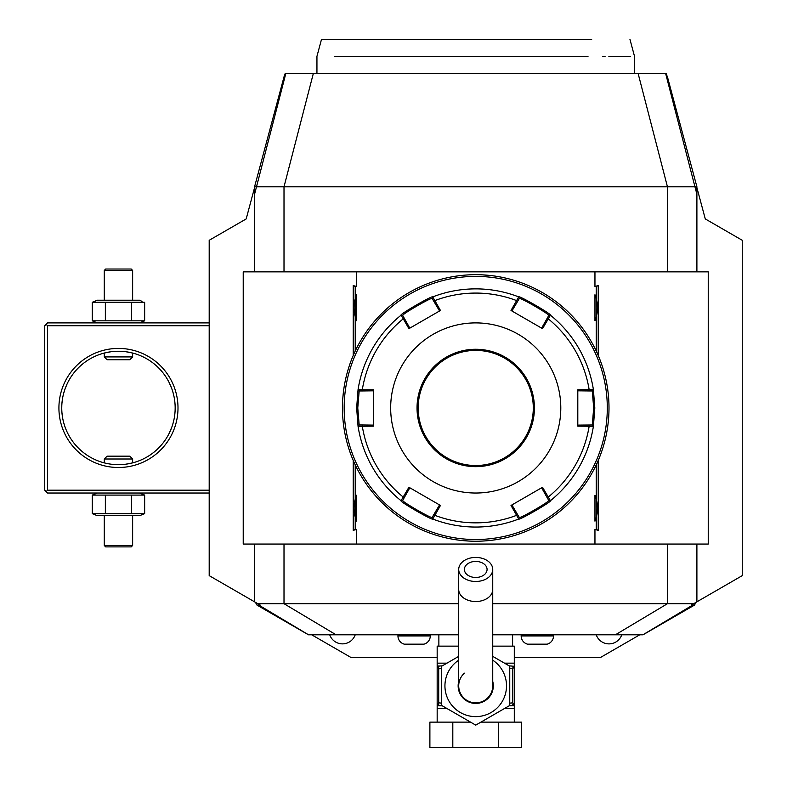 <?xml version="1.0" encoding="UTF-8"?>
<svg xmlns="http://www.w3.org/2000/svg" width="787" height="787" viewBox="0 0 787 787"><rect width="100%" height="100%" fill="white"/><g stroke="black" fill="none" stroke-linecap="round" stroke-linejoin="round"><path stroke-width="1.18" d="M132.639 270.443L104.278 270.443L105.704 269.026L131.222 269.026L132.639 270.443L132.639 300.211M104.278 270.443L104.278 300.211M97.372 322.896L92.266 320.83L92.266 302.277L97.372 300.211L139.545 300.211L141.994 301.382M92.266 302.277L144.651 302.277L144.651 320.83L141.994 321.726M139.545 322.896L144.651 320.83L131.557 320.83L131.557 302.277M209.194 490.193L47.574 490.193L46.158 491.609L44.741 490.193L44.741 325.729L47.574 322.896L209.194 322.896M46.158 324.313L47.574 325.729L209.194 325.729M255.401 602.301L257.015 605.114L260.261 605.114L209.194 575.631L209.194 240.291L246.183 218.934L254.565 187.66M437.169 657.479L350.972 657.479L311.682 634.794M639.782 634.794L600.491 657.479L514.295 657.479M696.898 271.859L696.898 187.66L705.28 218.934L742.259 240.291L742.259 575.631L691.193 605.114L694.439 605.114L696.062 602.301M666.943 75.886L666.274 73.378L665.605 73.378L666.314 76.113L667.238 76.113L696.898 186.794L696.898 194.261L694.96 186.794L696.898 186.794M285.848 73.378L285.189 73.378L284.51 75.886L285.366 75.227L284.215 76.113L285.14 76.113L285.848 73.378L665.605 73.378M666.087 75.227L667.238 76.113M696.898 601.819L696.898 544.063M492.741 603.698L693.652 603.698M257.802 603.698L458.713 603.698M694.439 605.114L643.018 634.794L492.741 634.794M458.713 634.794L308.435 634.794L257.015 605.114M438.871 646.137L438.871 634.794M512.593 646.137L512.593 634.794M504.487 663.156L514.295 663.156L514.295 665.989L514.295 646.137L492.741 646.137M458.713 646.137L437.169 646.137L437.169 665.989L439.776 665.989M492.741 656.368L509.75 666.196L509.75 705.477L475.732 725.122L441.704 705.477L441.704 666.196L458.713 656.368M492.741 681.404A17.58 17.58 0 0 1 475.732 703.421A17.58 17.58 0 0 1 458.713 681.404M464.389 673.16A17.009 17.009 0 0 0 475.732 702.85A17.009 17.009 0 0 0 492.741 685.841A17.009 17.009 0 0 1 475.732 702.85A17.009 17.009 0 0 0 492.741 685.841L492.741 569.454A17.009 12.031 0 0 0 475.732 557.422A17.009 12.031 0 0 0 458.713 569.454A17.009 12.031 0 0 0 475.732 581.485A17.009 12.031 0 0 0 492.741 569.454M458.713 685.841A17.009 17.009 0 0 0 475.732 702.85A17.009 17.009 0 0 1 458.713 685.841L458.713 589.502A17.009 12.031 0 0 0 475.732 601.534A17.009 12.031 0 0 0 492.741 589.502M475.732 577.471A11.343 8.018 180 0 1 464.389 569.454A11.343 8.018 180 0 1 475.732 561.426A11.343 8.018 180 0 1 487.074 569.454A11.343 8.018 180 0 1 475.732 577.471M514.295 722.132L514.295 705.683L511.707 705.683L514.295 705.683L514.295 666.304L512.75 668.822L512.75 702.85L514.295 705.368M437.169 722.132L437.169 705.368L438.703 702.85L441.704 703.155M498.643 722.132L521.565 722.132L521.565 747.65L498.643 747.65L498.643 722.132L480.916 722.132M452.81 722.132L452.81 747.65L429.889 747.65L429.889 722.132L470.537 722.132M452.81 747.65L498.643 747.65M509.15 665.841L514.295 666.304M513.006 703.971A2.833 1.417 90 0 1 511.707 705.683L509.15 705.831M514.177 705.683L511.707 705.683M512.75 702.85L509.75 703.155M509.75 668.527L512.75 668.822M511.678 665.989L511.707 665.989A2.833 1.417 90 0 1 513.006 667.701M442.304 705.831L437.169 705.683L437.169 708.516L446.967 708.516M438.703 702.85L438.703 668.822L437.169 665.989L439.756 665.989L437.287 665.989M437.169 666.304L437.169 705.368M437.169 705.683L439.756 705.683A2.833 1.417 -90 0 1 438.448 703.971M438.703 668.822L441.704 668.527M438.448 667.701A2.833 1.417 -90 0 1 439.756 665.989L442.304 665.841M553.497 634.794L553.497 635.935A8.509 8.509 0 0 1 547.172 644.159L527.506 644.159A8.509 8.509 0 0 1 521.171 635.935L553.497 635.935M521.171 634.794L521.171 635.935M430.282 634.794L430.282 635.935A8.509 8.509 0 0 1 423.957 644.159L404.292 644.159A8.509 8.509 0 0 1 397.956 635.935L430.282 635.935M397.956 634.794L397.956 635.935M329.704 634.794A13.507 13.507 0 0 0 355.222 634.794M596.231 634.794A13.507 13.507 0 0 0 621.76 634.794M254.565 601.819L254.565 544.063M254.565 271.859L254.565 186.794L694.96 186.794L666.314 76.113M254.565 194.261L285.14 76.113M284.215 76.113L254.565 186.794M598.238 460.415L598.238 530.359L594.952 529.425L594.952 544.063L708.241 544.063L708.241 271.859L243.222 271.859L243.222 544.063L356.511 544.063L356.511 529.425L353.215 530.359L353.215 460.415M594.952 271.859L594.952 286.498L596.231 286.498L596.231 318.528A22.971 22.971 0 0 1 594.952 320.653C598.277 312.026 598.277 303.398 594.952 294.761A22.971 22.971 0 0 1 596.241 296.896M596.231 286.498L598.238 285.563L594.952 286.498M598.238 285.563L598.238 355.508M356.511 271.859L356.511 286.498L353.215 285.563L353.215 355.508M596.231 464.861L596.231 529.425L594.952 529.425M594.952 544.063L356.511 544.063M356.511 529.425L355.222 529.425L355.222 497.394A22.971 22.971 0 0 1 356.511 495.259L356.511 521.151A22.971 22.971 0 0 1 355.222 519.027M355.222 497.394L355.222 464.861M355.222 351.061L355.222 296.896A22.971 22.971 0 0 1 356.511 294.761L356.511 320.653A22.971 22.971 0 0 1 355.222 318.528M355.222 296.896L355.222 286.498L356.511 286.498M594.952 294.761L594.952 320.653M596.231 318.528L596.231 351.061M594.952 495.259L594.952 521.151C598.277 512.524 598.277 503.896 594.952 495.259A22.971 22.971 0 0 1 596.241 497.394M596.241 519.027A22.971 22.971 0 0 1 594.952 521.151M596.231 529.425L598.238 530.359M355.222 529.425L353.215 530.359M355.222 286.498L353.215 285.563M356.511 294.761C353.176 303.398 353.176 312.026 356.511 320.653M356.511 495.259C353.176 503.896 353.176 512.524 356.511 521.151M475.732 541.23A133.269 133.269 0 0 0 609 407.961A133.269 133.269 0 0 0 475.732 274.693A133.269 133.269 0 0 0 342.463 407.961A133.269 133.269 0 0 0 475.732 541.23M476.676 541.22L477.63 541.21L476.676 541.22M478.585 541.2L479.529 541.171L478.585 541.2M488.875 540.58L491.167 540.335M477.63 274.712L477.079 274.702M479.529 274.752L478.821 274.732M481.506 274.82L480.749 274.791M490.419 275.509L482.598 274.87M483.307 274.909L484.044 274.958M484.458 274.978L484.959 275.017M485.599 275.057L486.13 275.096M486.76 275.155L487.812 275.243M608.99 406.702L608.981 406.053M608.961 405.098L608.941 404.144M608.912 403.111L608.872 402.177M608.833 401.38L608.784 400.504M608.784 400.534L608.833 401.4M608.872 402.187L608.912 403.131M608.095 423.406L608.626 417.808M608.784 415.388L608.833 414.523M608.872 413.736L608.912 412.791M608.941 411.758L608.961 410.804M474.787 274.693L473.833 274.712L474.787 274.693M472.879 274.722L471.925 274.752L472.879 274.722M470.892 274.781L469.947 274.82L470.892 274.781M462.579 275.342L460.287 275.588M473.833 541.21L474.374 541.22M471.925 541.171L472.633 541.19M469.947 541.102L470.715 541.131M461.034 540.413L468.865 541.053M468.157 541.013L467.409 540.964M466.996 540.944L466.494 540.905M465.855 540.866L465.333 540.826M464.694 540.767L463.651 540.679M342.463 409.22L342.473 409.87M342.493 410.824L342.512 411.778M343.358 392.516L342.827 398.114M342.67 400.534L342.62 401.4M342.591 402.187L342.552 403.131M342.512 404.164L342.493 405.118M475.732 276.394A131.567 131.567 0 0 0 344.165 407.961A131.567 131.567 0 0 0 475.732 539.528A131.567 131.567 0 0 0 607.298 407.961A131.567 131.567 0 0 0 475.732 276.394M518.702 519.027A119.093 119.093 0 0 1 432.761 519.027C433.155 521.024 399.157 501.408 401.026 500.709L408.925 487.261L440.454 505.461L432.761 519.027A119.093 119.093 0 0 0 518.702 519.027L511.009 505.461L542.528 487.261L550.428 500.709C552.336 501.378 518.358 521.004 518.692 519.027L519.272 517.403L511.914 504.939M409.82 328.14L404.42 318.479L403.259 318.814L401.026 315.213C399.117 314.544 433.106 294.918 432.761 296.896L440.454 310.462L408.925 328.661L403.259 318.814A114.882 114.882 0 0 0 362.295 389.772L373.648 389.762L373.648 426.161L358.055 426.279L356.639 407.961L358.055 389.644L362.295 389.772L362.581 390.952L373.648 390.814M593.398 426.279A119.093 119.093 0 0 1 550.428 500.709A119.093 119.093 0 0 0 593.398 426.279L577.806 426.161L577.806 389.762L593.398 389.644L594.815 407.961L593.398 426.279L592.277 424.97L577.806 425.108M541.633 487.783L547.034 497.443L548.205 497.099A114.882 114.882 0 0 0 589.168 426.151L588.873 424.97M547.034 497.443L548.736 500.394C550.487 501.142 519.046 519.292 519.272 517.403M550.428 500.709L548.736 500.394L550.428 500.709M439.54 504.939L433.893 514.452L434.768 515.298A114.882 114.882 0 0 0 516.695 515.298L517.571 514.452M433.893 514.452L432.191 517.403C432.437 519.302 400.986 501.152 402.718 500.394L409.83 487.783M432.761 519.027L432.191 517.403L432.761 519.027M401.026 500.709A119.093 119.093 0 0 1 358.055 426.279A119.093 119.093 0 0 0 401.026 500.709L402.718 500.394M373.648 425.108L362.581 424.97L362.295 426.151A114.882 114.882 0 0 0 403.259 497.099L404.42 497.443M362.581 424.97L359.177 424.97L357.77 407.961L359.177 390.952L362.581 390.952M358.055 426.279L359.177 424.97L358.055 426.279M550.428 315.213A119.093 119.093 0 0 1 593.398 389.644A119.093 119.093 0 0 0 550.428 315.213L542.528 328.661L511.009 310.462L518.702 296.896C518.299 294.899 552.307 314.515 550.428 315.213L548.736 315.528L541.633 328.14M432.761 296.896A119.093 119.093 0 0 1 518.702 296.896A119.093 119.093 0 0 0 432.761 296.896L432.191 298.519L439.54 310.983M511.914 310.983L517.571 301.47L516.695 300.624A114.882 114.882 0 0 0 434.768 300.624L433.893 301.47M517.571 301.47L519.272 298.519C519.017 296.62 550.477 314.761 548.736 315.528M518.702 296.896L519.272 298.519L518.702 296.896M577.806 390.814L588.873 390.952L589.168 389.772A114.882 114.882 0 0 0 548.205 318.814L547.034 318.479M588.873 390.952L592.277 390.952L593.683 407.961L592.277 424.97M593.398 389.644L592.277 390.952L593.398 389.644M390.667 407.961A85.065 85.065 0 0 0 475.732 493.026A85.065 85.065 0 0 0 560.797 407.961A85.065 85.065 0 0 0 475.732 322.896A85.065 85.065 0 0 0 390.667 407.961M404.42 318.479L402.718 315.528L401.026 315.213A119.093 119.093 0 0 0 358.055 389.644L359.177 390.952L358.055 389.644A119.093 119.093 0 0 1 401.026 315.213L402.718 315.528C400.977 314.78 432.417 296.63 432.191 298.519M533.291 407.961A57.559 57.559 0 0 0 475.732 350.402A57.559 57.559 0 0 0 418.172 407.961A57.559 57.559 0 0 0 475.732 465.52A57.559 57.559 0 0 0 533.291 407.961A57.559 57.559 0 0 1 475.732 465.52A57.559 57.559 0 0 1 418.172 407.961M334.259 56.369L588.007 56.359C649.55 56.369 649.55 56.369 588.007 56.359L523.345 56.369M630.643 56.369L608.863 56.369M605.075 56.369L602.498 56.369M433.863 56.369L393.559 56.369M388.227 56.369L384.646 56.369M380.16 56.369L375.802 56.369M371.553 56.369L367.44 56.369M339.059 56.369L336.275 56.369M316.945 73.378L316.945 56.369L321.499 39.35L591.686 39.35M46.158 491.609L47.574 493.026L209.194 493.026M47.574 490.193L47.574 325.729M178 407.961A59.546 59.546 0 0 1 118.463 467.508A59.546 59.546 0 0 1 58.917 407.961A59.546 59.546 0 0 1 118.463 348.415A59.546 59.546 0 0 1 178 407.961M175.167 407.961A56.713 56.713 0 0 1 118.463 464.674A56.713 56.713 0 0 1 61.75 407.961A56.713 56.713 0 0 1 118.463 351.248A56.713 56.713 0 0 1 175.167 407.961L175.127 410.214L175.167 407.961M175.117 405.571L175.058 404.37L175.117 405.571M174.97 403.18L174.557 399.639L174.97 403.18M174.163 397.317L173.937 396.186M172.363 390.352L173.13 392.88M173.071 392.683L172.51 390.814M171.861 388.886L169.235 382.708M169.864 384.017L171.841 388.827M173.996 396.461L174.094 396.992M61.75 407.961L61.799 405.708M61.799 405.571L61.868 404.37M61.957 403.18L62.36 399.639M62.547 398.478L62.753 397.317M62.822 396.992L62.93 396.461M62.99 396.186L63.235 395.064M63.501 393.962L64.554 390.352M64.731 389.831L65.055 388.886M65.075 388.827L67.052 384.017M110.947 351.75L104.278 353.048L104.278 356.924L107.121 359.757L129.806 359.757L132.639 356.924L132.639 353.048L125.969 351.75M125.281 351.661L124.169 351.543M104.278 353.048L108.232 352.183M109.934 351.897L110.544 351.809M112.088 351.612L112.718 351.543M124.189 351.543L124.867 351.612M126.323 351.799L126.973 351.897M129.255 352.291L129.875 352.409M61.799 410.352L61.868 411.552L61.799 410.352M61.957 412.742L62.36 416.284L61.957 412.742M62.753 418.605L62.99 419.737M64.554 425.57L63.796 423.042M63.845 423.239L64.406 425.108M64.731 426.092L65.055 427.036L64.731 426.092M67.052 431.906L67.682 433.214M62.93 419.451L62.822 418.93M175.117 410.352L175.058 411.552L175.117 410.352M174.97 412.742L174.557 416.284L174.97 412.742M173.937 419.737L174.163 418.605M174.094 418.93L173.996 419.451M173.13 423.042L172.363 425.57M169.235 433.214L171.861 427.036M171.841 427.095L169.864 431.906M172.51 425.108L173.071 423.239M110.278 464.074L110.947 464.173M122.349 464.537L123.097 464.478L122.349 464.537M125.969 464.173L132.639 462.874L132.639 458.998L104.278 458.998L104.278 462.874M124.838 464.31L124.198 464.379M110.603 464.123L109.944 464.025M107.662 463.632L107.042 463.513M104.278 458.998L107.121 456.165L129.806 456.165L132.639 458.998M132.639 356.924L104.278 356.924M92.266 513.645L144.651 513.645L139.545 515.711L97.372 515.711L92.266 513.645L92.266 495.092L97.372 493.026M92.266 495.092L144.651 495.092L139.545 493.026M141.994 514.541L144.651 513.645L144.651 495.092L141.994 494.197M105.36 513.645L105.36 495.092M131.557 513.645L131.557 495.092M104.278 545.48L105.704 546.896L131.222 546.896L132.639 545.48L104.278 545.48L104.278 515.711M132.639 545.48L132.639 515.711M92.266 320.83L131.557 320.83M105.36 320.83L105.36 302.277M615.414 634.794L667.445 603.698L667.445 544.063M336.049 634.794L284.009 603.698L284.009 544.063M308.534 634.794L258.864 605.114L258.205 603.924M642.92 634.794L692.59 605.114L693.249 603.924M446.967 663.156L437.169 663.156M458.713 660.185A30.782 30.782 0 0 0 475.732 716.623A30.782 30.782 0 0 0 492.741 660.185M514.295 708.516L504.487 708.516M284.009 271.859L284.009 186.794L313.364 73.378M667.445 271.859L667.445 186.794L638.09 73.378M356.639 407.961L357.77 407.961M594.815 407.961L593.683 407.961M534.422 407.961A58.691 58.691 0 0 0 475.732 349.271A58.691 58.691 0 0 0 417.031 407.961A58.691 58.691 0 0 0 475.732 466.652A58.691 58.691 0 0 0 534.422 407.961M458.713 589.502L458.713 569.454M634.519 73.378L634.519 56.369L629.954 39.35"/></g></svg>

